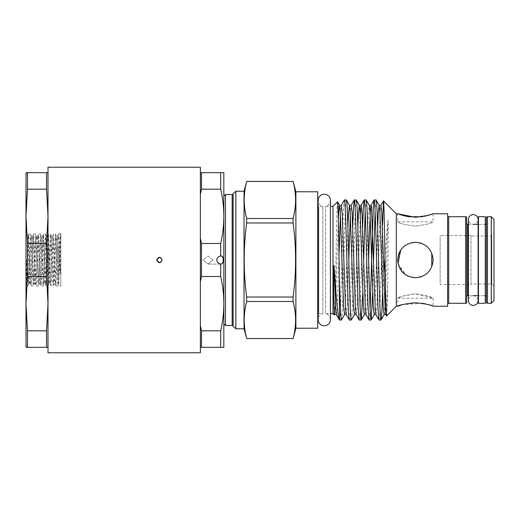 <?xml version="1.0" encoding="UTF-8"?>
<svg xmlns="http://www.w3.org/2000/svg" width="520" height="520" viewBox="0 0 520 520"><rect width="100%" height="100%" fill="white"/><g stroke="black" fill="none" stroke-linecap="round" stroke-linejoin="round"><path stroke-width="0.39" stroke-dasharray="2.6 1.95" d="M468.403 295.666L473.259 295.666A4.856 4.856 0 0 0 468.403 300.521L468.403 219.479A4.856 4.856 0 0 0 473.259 224.334A4.856 4.856 0 0 0 478.121 219.479M473.259 295.666A4.856 4.856 0 0 1 478.121 300.521M478.446 224.334L485.271 224.334L485.271 295.666L485.271 224.334L485.271 295.666L485.271 224.334L478.446 224.334L478.446 295.666L485.271 295.666L478.446 295.666L478.446 224.334M478.446 216.691L478.446 303.31M485.271 216.691L485.271 303.31M425.288 303.843L433.147 306.254L433.147 298.194C432.094 296.803 426.185 295.347 415.422 293.826C404.632 295.347 398.716 296.803 397.67 298.194L402.876 296.069L415.396 293.826L433.147 298.194L397.67 298.194L397.67 306.254M28.73 249.301C29.27 264.368 29.796 284.739 30.329 284.011L29.094 284.011L28.73 281.495L28.73 249.301L28.158 235.411C27.768 234.111 27.398 259.194 27.021 274.768L26.624 286.117L26 286.741L26 233.259L26 286.741M27.021 274.768L28.704 234.319L28.126 235.43L26 233.259M47.996 260L47.996 216.339L46.534 243.49L46.534 276.51L47.996 303.661L47.996 347.321L47.996 260M58.364 280.501L58.682 284.284L57.954 285.682C57.278 286.364 56.602 286.364 55.932 285.682L58.409 234.319C59.098 233.701 59.722 233.623 60.275 234.091L60.495 273.065C60.32 274.228 60.184 273.877 60.073 271.999L58.364 247.5L58.364 280.501C57.694 269.562 56.998 234.618 56.323 235.989L55.477 234.319C54.802 233.636 54.132 233.636 53.456 234.319L55.932 285.682L55.087 284.011C55.913 285.5 56.739 234.5 57.557 235.989L56.323 235.989C55.497 234.5 54.672 285.5 53.846 284.011L53.001 285.682C52.332 286.364 51.656 286.364 50.98 285.682L53.456 234.319L52.566 236.028L51.37 235.989L50.525 234.319C49.855 233.636 49.179 233.636 48.503 234.319L50.98 285.682L50.089 283.972L48.945 283.972L48.055 285.682C47.379 286.364 46.703 286.364 46.027 285.682L48.503 234.319L47.613 236.028L46.468 236.028L45.578 234.319C44.902 233.636 44.226 233.636 43.557 234.319L46.027 285.682L45.136 283.972L43.992 283.972L43.102 285.682C42.425 286.364 41.75 286.364 41.08 285.682L43.557 234.319L42.66 236.028L41.516 236.028L40.625 234.319C39.949 233.636 39.279 233.636 38.604 234.319L41.08 285.682L40.19 283.972L39.039 283.972L38.148 285.682C37.479 286.364 36.803 286.364 36.127 285.682L38.604 234.319L37.713 236.028L36.569 236.028L35.672 234.319C35.003 233.636 34.327 233.636 33.651 234.319L36.127 285.682L35.236 283.972L34.093 283.972L33.202 285.682C32.526 286.364 31.85 286.364 31.174 285.682L33.651 234.319L32.76 236.028L31.616 236.028L30.726 234.319C30.049 233.636 29.373 233.636 28.704 234.319L31.174 285.682L30.329 284.011C31.155 285.5 31.98 234.5 32.806 235.989C33.631 234.5 34.456 285.5 35.282 284.011C36.108 285.5 36.933 234.5 37.759 235.989C38.584 234.5 39.41 285.5 40.235 284.011C41.061 285.5 41.886 234.5 42.712 235.989C43.531 234.5 44.356 285.5 45.182 284.011C46.007 285.5 46.833 234.5 47.658 235.989C48.484 234.5 49.309 285.5 50.134 284.011C50.96 285.5 51.786 234.5 52.611 235.989C53.436 234.5 54.262 285.5 55.087 284.011L53.846 284.011C53.02 285.5 52.195 234.5 51.37 235.989C50.55 234.5 49.725 285.5 48.9 284.011C48.074 285.5 47.248 234.5 46.423 235.989C45.598 234.5 44.772 285.5 43.947 284.011C43.121 285.5 42.295 234.5 41.47 235.989C40.645 234.5 39.819 285.5 38.994 284.011C38.168 285.5 37.343 234.5 36.523 235.989C35.698 234.5 34.873 285.5 34.047 284.011C33.221 285.5 32.396 234.5 31.571 235.989C30.745 234.5 29.92 285.5 29.094 284.011L28.249 285.682L30.68 234.28L33.157 285.721L35.633 234.28L38.11 285.721L40.58 234.28L43.056 285.721L45.532 234.28L48.055 285.682L50.486 234.28L53.001 285.682L55.432 234.28L57.954 285.682L59.768 241.813L60.261 234.091L60.82 233.532L60.82 286.468L60.82 233.532M60.073 271.999L59.066 241.813L58.448 234.28L57.512 236.028L58.364 247.5M318.123 313.892A1.092 1.092 0 0 1 318.806 313.651L322.855 313.651L322.855 206.349L322.855 313.651A6.143 6.143 0 0 0 318.123 319.625L318.123 200.375A6.143 6.143 0 0 0 322.855 206.349L318.806 206.349L318.806 313.651L318.806 206.349A1.092 1.092 0 0 1 318.123 206.108M317.714 205.257L317.714 314.743L317.714 205.257M494 286.195L491.816 284.011L470.971 284.011L470.971 235.989L491.816 235.989L491.816 284.011L491.816 235.989L494 233.805L494 286.195L494 233.805M447.61 215.599L447.61 304.401L447.61 215.599M233.123 193.96L233.123 326.04M223.841 303.661L223.841 216.339C223.815 225.407 222.761 234.462 220.694 243.49L201.468 243.49L200.375 238.173L200.375 194.506L201.468 189.189L220.694 189.189C222.755 198.205 223.808 207.253 223.841 216.339L223.841 303.661C223.815 312.735 222.761 321.783 220.694 330.811L201.468 330.811L200.375 325.494L200.375 281.827L200.375 347.321L223.841 347.321L223.841 303.661C223.808 294.574 222.755 285.526 220.694 276.51L201.468 276.51L200.375 281.827L200.375 238.173L200.375 281.827M486.356 296.757L486.356 223.243M466.713 223.243L466.713 296.757M470.971 235.989L470.971 284.011M468.403 224.334L473.259 224.334M246.669 338.591L293.105 338.591M339.45 320.034C340.275 321.087 341.101 291.856 341.926 260C342.751 228.144 343.577 198.913 344.403 199.966M346.346 199.966C345.521 198.913 344.695 228.144 343.87 260C343.05 291.856 342.225 321.087 341.393 320.034M349.356 320.034L350.181 311.994L352.736 227.442M356.252 199.966C355.42 198.913 354.594 228.144 353.776 260C352.95 291.856 352.125 321.087 351.299 320.034M359.255 320.034L360.081 311.994L362.635 227.442M366.151 199.966L365.176 211.276M363.662 260.539L362.772 292.558M369.154 320.034L370.13 308.724M376.051 199.966L375.082 211.276M373.562 260.539L372.671 292.558M330.401 319.625A6.143 6.143 0 0 0 325.676 313.651L325.676 206.349L325.676 313.651L330.401 313.651L330.401 206.349L325.676 206.349A6.143 6.143 0 0 0 330.401 200.375M60.073 236.301C59.611 245.336 59.137 286.169 58.65 284.297L60.82 286.468M159.471 257.27L162.169 260L159.471 262.73M213.109 260L208.033 255.905L203.112 260L208.033 255.905L213.109 260L208.033 264.095L203.112 260L208.033 264.095L213.109 260M223.197 258.245L221.136 255.905L220.694 255.989C218.381 256.392 217.061 257.731 216.743 260C217.055 262.269 218.374 263.601 220.694 264.011L222.099 263.705M418.964 242.625L415.409 242.261C426.185 243.289 432.101 249.203 433.147 260.007C432.107 270.784 426.192 276.692 415.409 277.739C404.619 276.699 398.71 270.79 397.67 260.013C398.723 249.191 404.632 243.275 415.409 242.261C426.199 243.295 432.107 249.21 433.147 259.994C432.113 270.79 426.199 276.712 415.409 277.739L418.938 277.381M411.931 242.606L405.08 245.583M402.994 247.332L400.504 250.38M398.457 254.781L398.723 266.019L405.568 274.755M406.218 275.171L412.054 277.42M412.054 242.58L405.535 245.264M402.87 247.455L400.686 250.107M398.015 263.464L405.529 274.729M408.571 276.367L411.905 277.387M422.266 303.264L402.382 304.661M433.147 213.746L433.147 221.806L397.67 221.806C398.723 223.197 404.632 224.653 415.396 226.174C426.199 224.647 432.12 223.191 433.147 221.806C432.094 223.197 426.185 224.653 415.422 226.174C404.632 224.653 398.716 223.197 397.67 221.806L397.67 213.746M422.221 216.743L425.288 216.158M470.971 284.557L470.971 235.443L470.971 284.557L440.135 284.557L440.135 235.443L440.135 284.557M470.971 235.443L440.135 235.443M422.103 276.425L427.947 272.545M430.125 269.906L431.769 266.844M431.782 253.175L430.131 250.114M427.947 247.448L422.221 243.62M47.996 352.781L47.996 167.219M47.996 172.679L46.534 172.679L46.534 189.189L47.996 216.339L47.996 172.679L47.996 303.661L46.534 330.811L46.534 347.321L47.996 347.321M332.995 206.349L332.995 313.651M337.519 201.825C336.499 198.861 335.459 319.085 334.38 315.036M396.305 213.746L396.305 306.254M386.607 315.959C386.984 314.542 387.381 303.017 387.777 281.378L388.284 224.816C388.278 223.489 388.219 218.368 387.777 220.896L384.982 256.633M383.871 274.762L382.525 293.956L382.525 229.769M379.06 320.034L379.886 311.994L382.441 227.442M225.478 325.494L225.478 194.506M235.853 328.77L235.853 191.23M244.036 191.23L244.036 328.77M246.669 338.546C243.386 326.203 243.386 313.853 246.669 301.502L246.669 297.043C243.386 272.266 243.386 247.566 246.669 222.957L246.669 218.498C243.386 206.147 243.386 193.797 246.669 181.454L246.669 181.409M293.105 181.409L246.669 181.454M293.105 181.454C296.387 193.797 296.387 206.147 293.105 218.498L293.105 222.957L246.669 222.957M246.669 218.498L293.105 218.498M293.105 222.957C296.387 247.566 296.387 272.266 293.105 297.043L293.105 301.502L246.669 301.502M246.669 297.043L293.105 297.043M293.105 301.502C296.387 313.853 296.387 326.203 293.105 338.546M295.887 191.776L295.887 328.224M317.714 191.776L317.714 328.224M494 300.579L494 219.421M491.27 216.691L491.27 303.31M486.356 217.783L486.356 302.218M466.713 302.218L466.713 217.783M447.61 213.746L447.61 306.254M223.841 196.144L223.841 323.856M223.841 216.339L223.841 172.679L200.375 172.679L200.375 238.173M220.694 330.811L220.694 347.321M220.694 264.011L220.694 276.51M220.694 243.49L220.694 255.989M220.694 172.679L220.694 189.189M201.468 330.811L201.468 347.321M201.468 172.679L201.468 189.189M201.468 243.49L201.468 276.51M200.375 347.321L200.375 325.494M200.375 194.506L200.375 172.679M200.375 352.781L200.375 167.219M46.534 347.321L26 347.321L26 172.679L46.534 172.679M27.463 347.321L27.463 330.811L26 303.661L27.463 276.51L27.463 243.49L26 216.339L27.463 189.189L27.463 172.679M27.463 330.811L46.534 330.811M46.534 276.51L27.463 276.51M27.463 243.49L46.534 243.49M46.534 189.189L27.463 189.189M27.021 261.833L28.249 285.682L26.618 286.117L26.65 260L28.73 281.495M448.701 303.31L448.701 216.691M232.174 194.506L232.174 325.494M467.805 295.666L467.805 224.334M487.448 303.31L487.448 216.691M465.621 216.691L465.621 303.31M334.613 314.704L335.354 307.444L338.325 219.564M344.513 314.704L345.254 307.444L347.913 227.442M354.419 314.704L355.154 307.444L357.819 227.442M364.319 314.704L365.06 307.444L368.362 212.556L369.272 205.296M374.218 314.704L374.959 307.444L377.624 227.442M384.124 314.704L384.982 305.032M385.593 290.056L387.777 220.896M336.329 314.704L337.246 307.444L339.014 255.372M340.425 214.968L341.282 205.296M346.236 314.704L347.146 307.444L348.81 259.461M350.324 214.968L351.182 205.296M356.135 314.704L357.045 307.444L360.23 214.968M366.035 314.704L366.951 307.444L368.615 259.461M375.941 314.704L376.851 307.444L380.153 212.556L380.894 205.296M385.84 314.704L386.75 307.444L387.777 281.378M478.121 295.666L478.121 224.334M221.136 264.095L208.033 264.095L221.136 264.095"/><path stroke-width="0.78" d="M473.259 214.617A4.856 4.856 0 0 0 468.403 219.479L468.403 300.521A4.856 4.856 0 0 0 473.259 305.383A4.856 4.856 0 0 0 478.121 300.521L478.121 219.479A4.856 4.856 0 0 0 473.259 214.617M478.446 303.31L478.446 216.691L485.271 216.691L485.271 303.31L478.446 303.31M46.534 243.49L27.463 243.49L26 216.339L27.463 189.189L27.463 172.679L26 172.679L26 347.321L46.534 347.321L46.534 330.811L47.996 303.661L46.534 276.51L46.534 243.49L47.996 216.339L46.534 189.189L46.534 172.679L47.996 172.679M27.463 243.49L27.463 276.51L26 303.661L27.463 330.811L27.463 347.321M159.471 262.73L156.715 260C158.529 256.483 160.349 256.483 162.169 260C160.355 263.517 158.535 263.517 156.715 260L159.471 257.27M200.375 167.219L200.375 352.781L47.996 352.781L47.996 167.219L200.375 167.219M317.714 314.743A1.092 1.092 0 0 1 318.123 313.892M317.714 205.257A1.092 1.092 0 0 0 318.123 206.108M447.61 304.401A1.092 1.092 0 0 1 448.701 303.31L465.621 303.31L465.621 216.691A1.092 1.092 0 0 1 466.713 217.783L466.713 302.218A1.092 1.092 0 0 1 465.621 303.31M447.61 215.599A1.092 1.092 0 0 0 448.701 216.691L465.621 216.691M232.174 325.494A1.092 1.092 0 0 1 233.123 326.04L233.123 193.96A1.092 1.092 0 0 1 232.174 194.506L225.478 194.506L225.478 325.494L232.174 325.494L232.174 194.506M233.123 326.04L235.853 328.77L244.036 328.77L244.036 191.23L246.669 181.454C243.386 193.797 243.386 206.147 246.669 218.498L246.669 222.957C243.386 247.566 243.386 272.266 246.669 297.043L246.669 301.502C243.386 313.853 243.386 326.203 246.669 338.546L293.105 338.546C296.387 326.203 296.387 313.853 293.105 301.502L293.105 297.043C296.387 272.266 296.387 247.566 293.105 222.957L293.105 218.498C296.387 206.147 296.387 193.797 293.105 181.454L246.669 181.409M233.123 193.96L235.853 191.23L235.853 328.77M225.478 325.494L223.841 323.856L223.841 303.661C223.815 294.593 222.761 285.538 220.694 276.51L201.468 276.51L200.375 281.827M200.375 238.173L201.468 243.49L220.694 243.49C222.755 234.475 223.808 225.427 223.841 216.339L223.841 196.144L225.478 194.506M485.271 295.666A1.092 1.092 0 0 1 486.356 296.757L486.356 223.243A1.092 1.092 0 0 1 485.271 224.334M487.448 216.691L487.448 303.31A1.092 1.092 0 0 1 486.356 302.218L486.356 217.783A1.092 1.092 0 0 1 487.448 216.691L491.27 216.691L494 219.421L494 300.579L491.27 303.31L491.27 216.691M468.403 224.334L467.805 224.334A1.092 1.092 0 0 1 466.713 223.243L466.713 296.757A1.092 1.092 0 0 1 467.805 295.666L468.403 295.666M411.905 277.387L415.409 277.739C404.625 276.692 398.71 270.784 397.67 260.007C398.716 249.203 404.632 243.289 415.409 242.261C426.199 243.302 432.113 249.223 433.147 260.013C432.088 270.803 426.173 276.712 415.409 277.739L412.054 277.42M402.382 304.661L397.67 306.254L396.305 306.254L396.305 213.746L397.67 213.746L402.772 215.456M397.67 306.254C398.723 305.11 404.632 303.933 415.396 302.718C426.199 303.933 432.113 305.117 433.147 306.254L447.61 306.254L447.61 213.746L433.147 213.746L427.941 215.482L415.402 217.282L397.67 213.746M473.259 295.666L478.446 295.666M473.259 224.334L478.446 224.334M487.448 303.31L491.27 303.31M295.887 328.224L295.887 191.776L317.714 191.776L317.714 328.224L295.887 328.224L293.105 338.591M295.887 191.776L293.105 181.409M244.036 328.77L246.669 338.591M235.853 191.23L244.036 191.23M370.13 308.724L373.282 208.006L374.107 199.966C374.933 198.913 375.759 228.144 376.584 260C377.41 291.856 378.235 321.087 379.06 320.034L381.004 320.034C380.178 321.087 379.353 291.856 378.528 260C377.702 228.144 376.876 198.913 376.051 199.966L379.171 205.296L379.912 212.556L383.214 307.444L384.124 314.704C384.378 314.171 384.95 314.171 385.84 314.704L386.607 315.959C385.528 320.067 384.488 197.847 383.468 200.909L396.305 213.746M368.615 259.461L370.247 212.556L370.988 205.296L371.469 206.797L375.2 307.444L375.941 314.704L379.06 320.034M374.107 199.966L376.051 199.966M330.401 319.625L330.401 200.375A6.143 6.143 0 0 0 324.266 194.233A6.143 6.143 0 0 0 318.123 200.375L318.123 319.625A6.143 6.143 0 0 0 324.266 325.767A6.143 6.143 0 0 0 330.401 319.625L330.401 313.651L332.995 313.651L334.38 315.036L333.671 294.684L333.716 267.267C333.651 265.304 334.094 264.472 334.126 266.903C336.057 294.392 337.675 317.642 339.385 319.982L341.393 320.034C340.743 318.669 340.074 304.603 339.385 277.849C338.787 241.41 338.15 199.81 337.519 201.825L339.567 205.296L340.301 212.556L343.603 307.444L344.513 314.704L341.393 320.034M334.126 266.903L335.595 307.444L336.329 314.704L339.385 319.982L339.385 277.849M338.325 219.564L339.085 206.797L339.567 205.296C339.82 205.829 340.392 205.829 341.282 205.296L344.403 199.966C345.228 198.913 346.053 228.144 346.879 260C347.698 291.856 348.53 321.087 349.356 320.034L351.299 320.034C350.474 321.087 349.648 291.856 348.822 260C347.997 228.144 347.172 198.913 346.346 199.966L349.466 205.296L350.207 212.556L353.509 307.444L354.419 314.704L351.299 320.034M341.282 205.296L342.193 212.556L345.495 307.444L346.236 314.704L349.356 320.034M344.403 199.966L346.346 199.966M352.736 227.442L353.476 208.006L354.302 199.966C355.128 198.913 355.953 228.144 356.779 260C357.604 291.856 358.429 321.087 359.255 320.034L361.199 320.034C360.373 321.087 359.548 291.856 358.722 260C357.903 228.144 357.078 198.913 356.252 199.966L359.365 205.296L360.106 212.556L363.409 307.444L364.319 314.704L361.199 320.034M347.913 227.442L348.556 212.556L349.466 205.296C349.719 205.829 350.291 205.829 351.182 205.296L352.099 212.556L355.394 307.444L356.135 314.704L359.255 320.034M354.302 199.966L356.252 199.966M362.635 227.442L363.382 208.006L364.208 199.966C365.034 198.913 365.859 228.144 366.678 260C367.504 291.856 368.329 321.087 369.154 320.034L371.104 320.034C370.272 321.087 369.447 291.856 368.628 260C367.803 228.144 366.977 198.913 366.151 199.966L369.272 205.296L370.006 212.556L373.308 307.444L374.218 314.704L371.104 320.034M360.23 214.968L361.088 205.296L361.998 212.556L365.3 307.444L366.035 314.704L369.154 320.034M364.208 199.966L366.151 199.966M365.176 211.276L363.662 260.539M362.772 292.558L361.276 319.969M375.082 211.276L373.562 260.539M372.671 292.558L371.183 319.969M396.305 306.254L386.607 315.959M332.995 313.651L332.995 206.349L337.519 201.825M330.401 200.375L330.401 206.349L332.995 206.349M220.694 243.49L220.694 255.989C222.228 255.703 223.139 257.036 223.425 260C223.139 262.958 222.228 264.297 220.694 264.011C218.381 263.608 217.061 262.269 216.743 260C217.055 257.731 218.374 256.399 220.694 255.989L221.104 255.905M222.099 263.705L223.171 261.846M223.184 261.82L223.197 258.245M412.054 242.58L415.409 242.261L411.931 242.606M405.08 245.583L402.994 247.332M400.504 250.38L399.048 253.156M398.99 253.292L398.457 254.781M405.568 274.755L406.218 275.171M405.535 245.264L402.87 247.455M400.686 250.107L398.015 263.464M405.529 274.729L408.571 276.367M425.288 303.843L422.266 303.264M402.916 215.494L408.564 216.736M408.61 216.743L422.221 216.743M425.288 216.158L433.147 213.746M418.938 277.381L422.103 276.425M427.947 272.545L430.125 269.906M431.769 266.844L431.782 253.175M430.131 250.114L427.947 247.448M422.221 243.62L418.964 242.625M221.136 264.095L220.694 264.011L220.694 276.51M334.126 313.163L334.38 315.036M384.982 256.633L383.871 274.762M382.441 227.442L382.525 229.769M382.525 224.881L383.468 200.909L380.894 205.296L381.803 212.556L385.099 307.444L385.84 314.704M382.525 293.956C382.031 310.778 381.524 319.475 381.004 320.034L384.124 314.704M293.105 297.043L246.669 297.043M246.669 222.957L293.105 222.957M293.105 218.498L246.669 218.498M246.669 181.454L293.105 181.454M293.105 338.546L246.669 338.546M246.669 301.502L293.105 301.502M200.375 172.679L223.841 172.679L223.841 216.339C223.815 207.266 222.761 198.218 220.694 189.189L201.468 189.189L200.375 194.506M200.375 325.494L201.468 330.811L220.694 330.811C222.755 321.796 223.808 312.748 223.841 303.661L223.841 216.339M223.841 303.661L223.841 347.321L200.375 347.321M220.694 347.321L220.694 330.811M220.694 189.189L220.694 172.679M201.468 347.321L201.468 330.811M201.468 276.51L201.468 243.49M201.468 189.189L201.468 172.679M47.996 347.321L46.534 347.321M46.534 330.811L27.463 330.811M46.534 172.679L27.463 172.679M27.463 189.189L46.534 189.189M27.463 276.51L46.534 276.51M448.701 216.691L448.701 303.31M467.805 224.334L467.805 295.666M357.819 227.442L358.456 212.556L359.365 205.296C359.625 205.829 360.197 205.829 361.088 205.296L364.13 200.031M377.624 227.442L378.261 212.556L379.171 205.296C379.425 205.829 379.997 205.829 380.894 205.296M384.982 305.032L385.593 290.056M339.014 255.372L340.425 214.968M348.81 259.461L350.324 214.968M478.121 300.521L478.121 295.666M478.121 224.334L478.121 219.479M334.613 314.704C334.867 314.171 335.439 314.171 336.329 314.704M344.513 314.704C344.773 314.171 345.345 314.171 346.236 314.704M354.419 314.704C354.673 314.171 355.245 314.171 356.135 314.704M364.319 314.704C364.572 314.171 365.144 314.171 366.035 314.704M369.272 205.296C369.525 205.829 370.097 205.829 370.988 205.296L374.029 200.031M374.218 314.704C374.478 314.171 375.05 314.171 375.941 314.704M351.182 205.296L354.224 200.031"/></g></svg>

